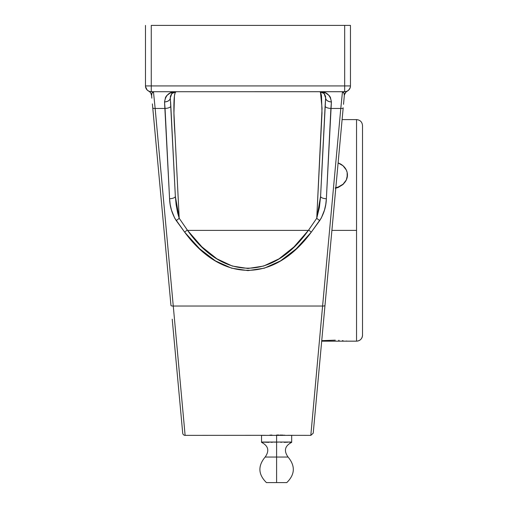 <?xml version="1.0" encoding="UTF-8"?>
<svg xmlns="http://www.w3.org/2000/svg" width="508" height="508" viewBox="0 0 508 508"><rect width="100%" height="100%" fill="white"/><g stroke="black" fill="none" stroke-linecap="round" stroke-linejoin="round"><path stroke-width="0.76" d="M362.522 125.603L362.522 335.166A5.982 5.982 180 0 1 356.54 341.147L356.54 119.621M291.681 442.208L291.681 435.369L276.606 435.369L276.606 442.036L276.606 435.369L261.537 435.369L261.537 442.354C268.383 445.884 269.589 450.786 265.144 457.054L276.606 457.054L276.606 442.036L261.537 442.036L261.537 435.369L291.681 435.369L291.681 442.036L276.606 442.036L276.606 457.054L288.074 457.054C283.629 450.786 284.829 445.884 291.681 442.354L289.033 442.138M278.492 442.093L274.015 442.131M281.775 442.29L280.378 442.208M276.606 457.054L276.606 482.6L266.433 482.6L286.785 482.6C295.034 474.478 295.466 465.963 288.074 457.054L276.606 457.054L276.606 482.6L266.433 482.6C258.185 474.478 257.753 465.963 265.144 457.054L276.606 457.054M324.669 308.883L318.046 380.81M287.839 435.318L310.82 435.369L322.593 306.032L173.349 306.032L322.593 306.032L340.792 108.458L330.892 108.458L326.371 198.755L325.755 204.438L324.498 210.026L321.285 218.059L311.296 232.15L296.259 248.799L280.543 260.864L264.37 268.173L247.974 270.618L231.572 268.173L215.398 260.864L199.682 248.799L184.645 232.15L174.657 218.053L171.444 210.02L170.186 204.451L169.57 198.755L165.049 108.458L155.15 108.458L185.122 435.369A2.413 2.413 0 0 1 182.721 433.178L181.439 419.265M362.522 335.166A5.982 5.982 0 0 1 356.54 341.147L356.54 230.384L331.902 230.384L356.54 230.384L356.54 119.602C360.172 119.958 362.166 121.952 362.522 125.584L362.522 334.689M335.324 340.176L321.723 340.652L334.924 340.163M339.122 340.341L338.626 340.316M343.033 340.652L342.494 340.601M347.161 341.128L346.297 341.014L347.161 341.128M334.772 199.206L342.767 112.42M330.13 249.593L332.467 224.263M161.169 199.212L163.487 224.371M169.304 287.503L163.468 224.199M344.316 95.612L344.049 93.332L342.475 91.719L340.792 108.458A2.413 0.889 5.3 0 0 343.192 107.785L313.22 433.178L310.82 435.369M173.393 331.94L174.352 342.322M152.387 103.911L156.845 152.26M343.783 92.843L342.475 91.719L340.792 108.458L330.892 108.458L331.406 101.968L330.378 97.244L329.089 95.479L325.73 93.028L319.869 91.719L320.789 92.767L321.488 95.777L322.002 113.062L316.751 218.243L308.381 230.384L187.56 230.384L308.381 230.384L294.03 246.875L279.032 258.826L263.614 266.059L247.974 268.484L232.334 266.059L216.91 258.826L201.917 246.875L187.56 230.384L179.191 218.243L173.939 113.074L174.454 95.783L175.152 92.773L176.073 91.719L170.212 93.028L166.853 95.479L165.564 97.244L164.535 101.968L165.049 108.458L155.15 108.458L153.467 91.719L151.898 93.332L151.625 95.637L151.435 94.596L151.86 98.19L151.632 95.694M318.16 379.584L318.357 377.444M318.497 375.926L318.776 372.859M319.049 369.907L319.126 369.106M319.818 361.582L320.923 349.58M347.447 174.981L346.297 180.073L343.027 184.487L338.137 187.496L335.318 188.29L338.137 187.496L343.027 184.487L346.297 180.073L347.447 174.993A15.075 13.056 180 0 0 338.118 162.922L343.033 165.76L346.304 169.996L347.161 172.447L347.161 177.54L346.304 179.991L343.033 184.226L338.144 187.052L335.318 187.795M321.697 341.166L347.447 341.166L321.697 341.166M261.537 442.036L265.303 442.208L261.537 442.208M269.075 442.354L265.303 442.208M347.447 174.949L347.447 174.993A15.075 13.056 180 0 1 335.832 187.7M272.84 442.208L270.954 442.316M287.915 442.208L284.143 442.354M289.795 442.093L291.681 442.036M266.427 442.278L267.189 442.316M274.726 442.093L276.606 442.036M269.862 435.121L271.964 435.058L269.862 435.121M276.669 435.007L278.981 435.019M283.369 435.121L281.248 435.058M172.218 319.176L182.721 433.178A2.413 2.413 0 0 0 185.122 435.369L265.379 435.318M271.551 435.07L271.132 435.083M280.841 435.051L280.067 435.038M284.702 435.165L284.321 435.153M344.513 94.59L345.935 92.126L348.793 89.999L350.234 87.547L349.18 89.56L347.377 91.046A5.785 5.785 0 0 0 344.316 95.637L343.516 104.324M345.77 92.304L345.072 93.262M349.18 89.56L348.799 89.992L349.18 89.56M146.768 89.567L145.51 86.551L147.142 89.992L149.276 91.497L148.565 91.046L150.438 91.656M150.006 92.126L150.368 92.532M150.781 93.11L151.625 95.612M350.234 87.547L350.336 87.154M350.463 25.4L350.463 85.928L350.463 25.4L344.678 25.4L350.463 25.4M344.678 91.719L343.097 92.018A5.785 4.997 90 0 1 344.678 91.719L344.678 85.928L344.678 91.719C348.19 91.377 350.12 89.446 350.463 85.928L145.478 85.928L145.478 25.4L145.478 85.928L151.27 85.928L151.27 25.4L344.678 25.4L151.27 25.4L151.27 85.928L344.678 85.928L344.678 25.4L344.678 85.928L350.463 85.928A5.785 5.785 0 0 1 344.678 91.719L151.27 91.719L345.224 91.694M323.679 134.442L323.85 131.127M323.99 128.372L324.021 127.686M170.307 97.961C170.872 93.713 172.796 91.631 176.073 91.719C173.145 91.459 173.533 116.573 175.025 134.811L179.191 218.243L177.629 212.89L176.124 204.673L175.349 196.342L170.307 97.961A5.785 3.543 175.5 0 1 164.535 101.968C168.148 101.537 170.072 100.203 170.307 97.961L170.415 96.298L171.539 93.91L173.666 92.246L176.073 91.719C169.52 91.573 165.671 94.99 164.535 101.968L169.57 198.755C169.824 206.534 172.034 213.798 176.2 220.542L184.645 232.15C222.04 283.026 273.901 283.026 311.296 232.15L319.742 220.542C323.907 213.804 326.117 206.54 326.371 198.755L331.406 101.968C330.27 94.99 326.422 91.573 319.869 91.719L322.275 92.246L324.402 93.91L325.526 96.298L325.634 97.961L320.592 196.342L319.399 207.435L316.751 218.243L322.059 108.331L320.459 92.132M171.437 117.862L171.564 120.498M171.914 127.635L171.945 128.27M172.085 131.064L172.174 132.728M172.256 134.366L172.288 134.982M172.314 135.446L172.358 136.252M319.869 91.719C323.145 91.631 325.069 93.713 325.634 97.961C325.876 100.203 327.793 101.537 331.406 101.968A5.785 3.543 -175.5 0 1 325.634 97.961L325.114 105.994A5.785 2.134 3.2 0 0 330.892 108.458A5.785 2.134 -176.8 0 1 325.114 105.994L320.592 196.342A5.785 2.134 2.7 0 0 326.371 198.755A5.785 2.134 -177.3 0 1 320.592 196.342L316.751 218.243A5.785 1.778 35.5 0 0 319.742 220.542A5.785 1.778 -144.5 0 1 316.751 218.243L308.661 230.016L311.296 232.15L308.661 230.016L308.381 230.384C272.663 280.772 223.285 280.772 187.56 230.384L187.281 230.016L184.645 232.15L187.281 230.016L179.191 218.243A5.785 1.778 144.5 0 1 176.2 220.542A5.785 1.778 -35.5 0 0 179.191 218.243L175.349 196.342A5.785 2.134 177.3 0 1 169.57 198.755A5.785 2.134 -2.7 0 0 175.349 196.342L170.828 105.994A5.785 2.134 176.8 0 1 165.049 108.458A5.785 2.134 -3.2 0 0 170.828 105.994L170.58 101.829M153.206 112.744L152.406 104.115M151.746 96.952L151.86 98.19M180.886 413.245L173.444 332.499M170.948 305.359L152.749 107.785L170.948 305.359A2.413 0.889 -5.3 0 0 173.349 306.032A2.413 0.889 174.7 0 1 170.948 305.359M185.122 435.369L155.15 108.458A2.413 0.889 174.7 0 1 152.749 107.785A2.413 0.889 -5.3 0 0 155.15 108.458L153.467 91.719L152.165 92.843M324.993 305.359L343.192 107.785A2.413 0.889 -174.7 0 1 340.792 108.458L322.593 306.032A2.413 0.889 5.3 0 0 324.993 305.359A2.413 0.889 -174.7 0 1 322.593 306.032L310.82 435.369L322.593 306.032M345.504 91.656L347.256 91.116M145.51 86.557L145.567 86.944M348.177 90.538L348.793 89.999M344.316 95.637A5.785 5.785 0 0 1 347.377 91.046L346.697 91.357M151.27 85.928L151.27 91.719L151.27 85.928M145.478 85.928C145.821 89.446 147.752 91.377 151.27 91.719A5.785 5.785 0 0 1 145.478 85.928M150.724 91.694L151.27 91.719A5.785 4.997 -90 0 1 152.844 92.018L151.27 91.719M148.685 91.116L148.571 91.053A5.785 5.785 0 0 1 151.625 95.637L151.435 94.59M151.625 95.637A5.785 5.785 0 0 0 148.577 91.053L148.571 91.053M345.161 93.11L344.741 93.929M347.351 91.059L346.589 91.548M325.114 106.032L325.634 97.961L324.123 93.586M324.104 93.567L319.964 91.719M323.285 142.043L321.564 176.232M176.073 91.719L171.837 93.567M171.812 93.593L170.301 97.866M171.939 128.048L171.666 122.555M362.522 335.185C362.166 338.817 360.172 340.811 356.54 341.166L347.447 341.166M342.106 119.602L356.54 119.602M170.828 105.994L170.751 104.718"/></g></svg>
